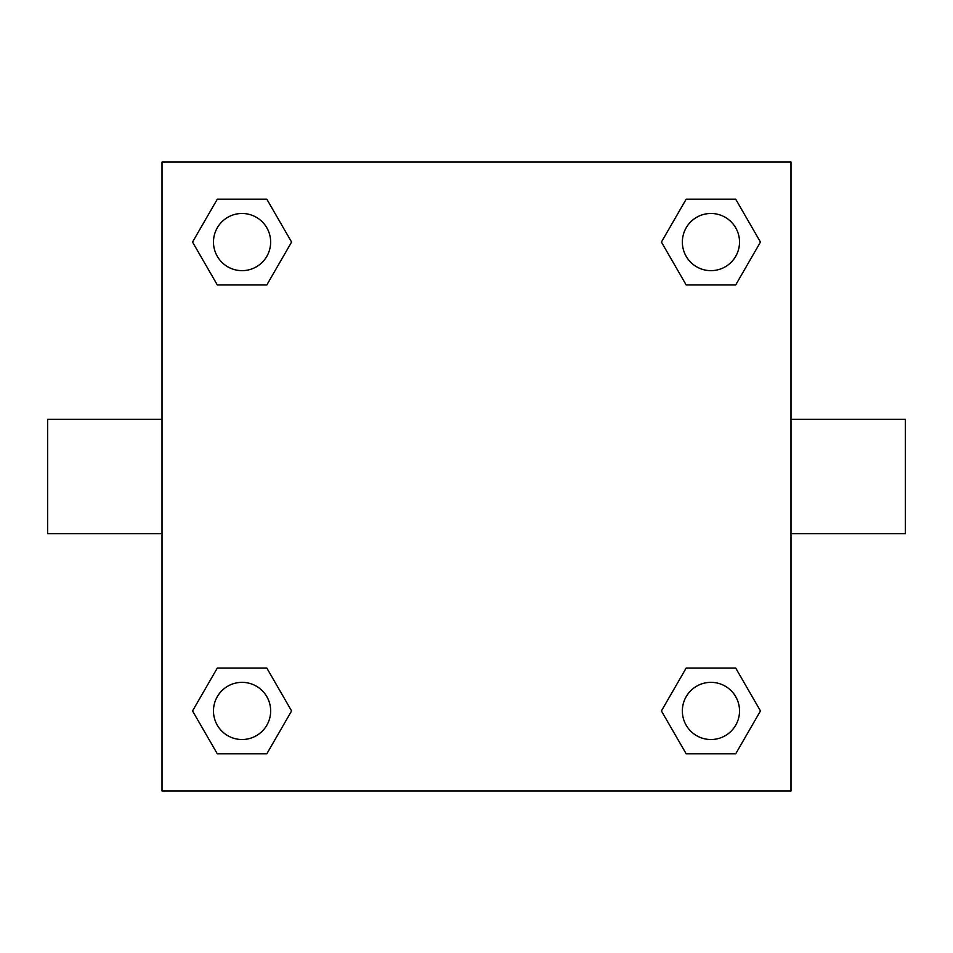 <?xml version="1.0" encoding="UTF-8"?>
<svg xmlns="http://www.w3.org/2000/svg" width="953" height="953" viewBox="0 0 953 953"><rect width="100%" height="100%" fill="white"/><g stroke="black" fill="none" stroke-linecap="round" stroke-linejoin="round"><path stroke-width="1.43" d="M266.816 284.947L217.308 284.947L192.542 242.062L217.308 199.177L266.816 199.177L291.582 242.062L266.816 284.947L217.308 284.947L245.362 284.947M245.362 668.053L266.816 668.053L291.582 710.938L266.816 753.823L217.308 753.823L192.542 710.938L217.308 668.053L266.816 668.053M707.638 284.947L686.184 284.947L661.418 242.062L686.184 199.177L735.692 199.177L760.458 242.062L735.692 284.947L686.184 284.947M686.184 668.053L735.692 668.053L760.458 710.938L735.692 753.823L686.184 753.823L661.418 710.938L686.184 668.053L735.692 668.053L707.638 668.053M790.99 533.68L905.35 533.68L905.35 419.32L790.99 419.32M162.01 419.32L47.65 419.32L47.65 533.68L162.01 533.68M162.01 162.01L790.99 162.01L790.99 790.99L162.01 790.99L162.01 162.01M735.692 753.823L686.184 753.823L735.692 753.823M739.528 710.938A28.59 28.59 0 0 0 696.643 686.184A28.59 28.59 0 0 0 696.643 735.692A28.59 28.59 0 0 0 739.528 710.938M266.816 753.823L217.308 753.823L266.816 753.823M270.652 710.938A28.59 28.59 0 0 0 227.767 686.184A28.59 28.59 0 0 0 227.767 735.692A28.59 28.59 0 0 0 270.652 710.938M686.184 199.177L735.692 199.177L686.184 199.177M739.528 242.062A28.59 28.59 0 0 0 696.643 217.308A28.59 28.59 0 0 0 696.643 266.816A28.59 28.59 0 0 0 739.528 242.062M217.308 199.177L266.816 199.177L217.308 199.177M270.652 242.062A28.59 28.59 0 0 0 227.767 217.308A28.59 28.59 0 0 0 227.767 266.816A28.59 28.59 0 0 0 270.652 242.062"/></g></svg>
